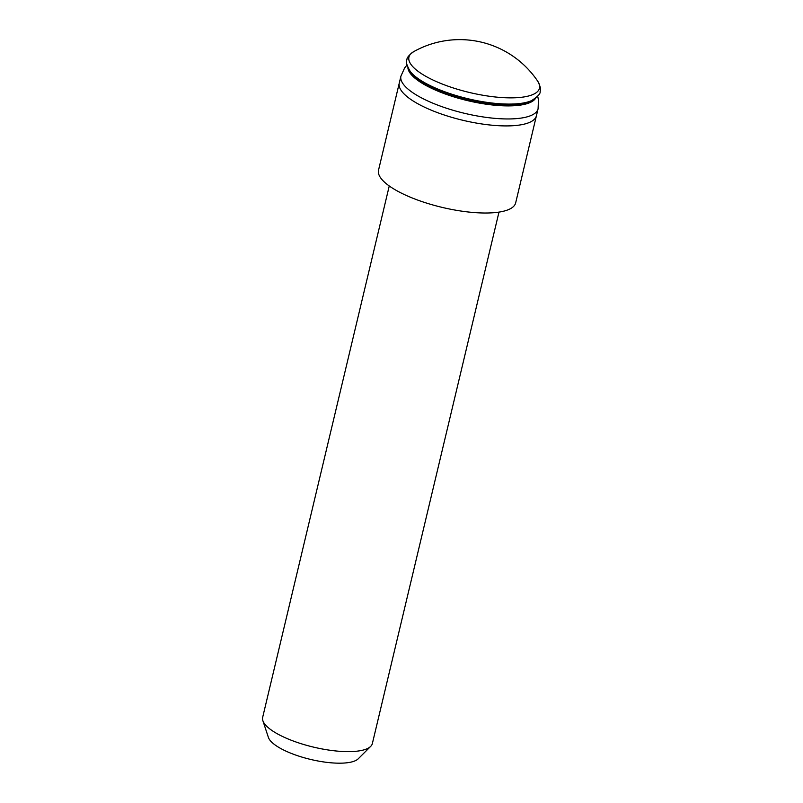 <?xml version="1.0" encoding="UTF-8"?>
<svg xmlns="http://www.w3.org/2000/svg" width="803" height="803" viewBox="0 0 803 803"><rect width="100%" height="100%" fill="white"/><g stroke="black" fill="none" stroke-linecap="round" stroke-linejoin="round"><path stroke-width="1.2" d="M370.705 746.358L358.238 758.795A46.996 14.293 -166.6 0 1 291.087 753.324A46.996 14.293 -166.6 0 1 268.383 737.385L262.862 720.672A56.391 17.154 13.4 0 0 290.114 739.794A56.391 17.154 13.4 0 0 370.705 746.358A56.391 17.154 13.4 0 0 372.371 743.508L498.974 212.112M536.414 115.773A70.493 21.44 -166.6 0 1 433.59 111.125A70.493 21.44 -166.6 0 1 399.272 83.1L378.524 170.196A70.493 21.44 -166.6 0 0 412.842 198.221A70.493 21.44 -166.6 0 0 515.667 202.868L536.414 115.773A70.493 21.44 -166.6 0 1 454.056 118.001A70.493 21.44 -166.6 0 1 399.272 83.1L400.928 76.134A70.493 21.44 -166.6 0 0 455.713 111.035A70.493 21.44 -166.6 0 0 538.08 108.806L536.414 115.773M389.254 185.975L262.661 717.37A56.391 17.154 13.4 0 0 262.862 720.672M535.631 98.187A65.956 20.055 -166.6 0 1 459.306 98.488A65.956 20.055 -166.6 0 1 407.894 67.753M537.719 81.203A93.991 93.991 0 0 0 413.696 51.653A67.121 20.416 13.4 0 0 415.743 69.47A67.121 20.416 13.4 0 0 497.047 97.163A67.121 20.416 13.4 0 0 537.719 81.203L537.719 81.203C540.359 86.312 541.152 89.745 540.108 91.512C540.69 93.499 537.869 96.511 531.656 100.566A66.87 20.336 -166.6 0 1 473.489 99.973A66.87 20.336 -166.6 0 1 414.458 75.793A66.87 20.336 -166.6 0 1 410.373 71.668L411.608 73.214A65.204 19.834 -166.6 0 0 415.583 77.239A65.204 19.834 -166.6 0 0 473.138 100.807A65.204 19.834 -166.6 0 0 529.86 101.389L531.656 100.566M537.679 96.24L538.472 99.853L538.08 108.806M406.95 65.103L404.612 67.964L400.928 76.134M413.696 51.653C409.038 55.026 406.78 57.736 406.91 59.783C405.505 61.289 406.659 65.254 410.373 71.668"/></g></svg>
